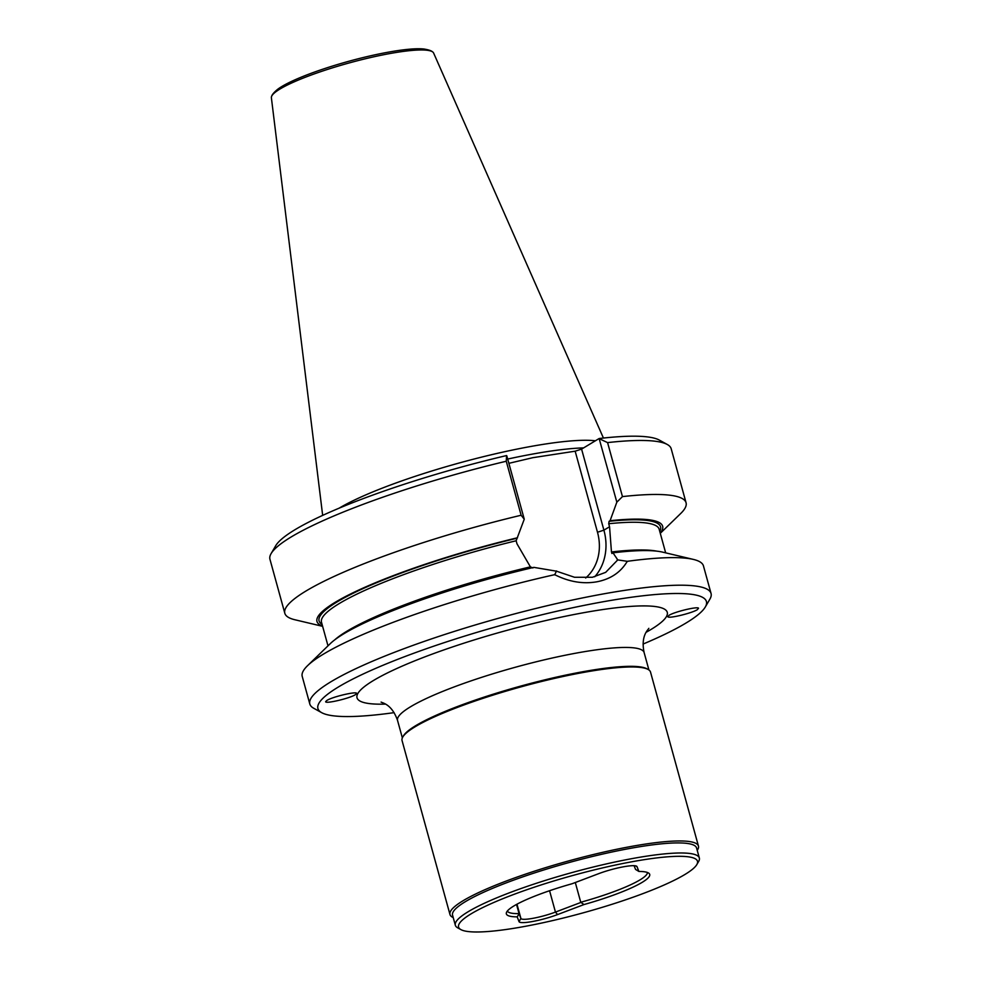 <?xml version="1.0" encoding="UTF-8"?>
<svg xmlns="http://www.w3.org/2000/svg" width="981" height="981" viewBox="0 0 981 981"><rect width="100%" height="100%" fill="white"/><g stroke="black" fill="none" stroke-linecap="round" stroke-linejoin="round"><path stroke-width="1.47" d="M517.183 916.855A74.348 11.625 -15.4 0 1 506.38 912.784A74.348 11.625 -15.4 0 1 513.897 905.953A74.348 11.625 -15.4 0 1 572.095 883.734L598.508 873.728A25.776 4.034 -15.4 0 1 636.559 866.174A25.776 4.034 -15.4 0 1 637.012 866.64L638.876 871.447A74.348 11.625 -15.4 0 1 649.128 873.47A74.348 11.625 -15.4 0 1 642.163 882.36A74.348 11.625 -15.4 0 1 583.965 904.568L557.551 914.574A25.776 4.034 -15.4 0 1 519.047 921.662L517.183 916.855L519.121 913.863L516.533 904.445M647.423 872.489A72.692 11.367 -15.4 0 1 639.98 879.896A72.692 11.367 -15.4 0 1 580.752 902.262L583.965 904.568M648.11 669.447L646.92 668.797A127.873 20 -15.4 0 0 581.341 672.01A127.873 20 164.6 0 0 403.461 735.848L402.774 737.025A128.867 20.16 -15.4 0 1 415.135 726.762A128.867 20.16 -15.4 0 1 582.04 672.696A128.867 20.16 164.6 0 1 648.11 669.447A128.867 20.16 164.6 0 1 650.526 672.095L698.447 846.076A128.867 20.16 -15.4 0 1 697.233 850.355M698.447 846.076A128.867 20.16 -15.4 0 0 600.249 852.894A128.867 20.16 -15.4 0 0 463.057 900.742A128.867 20.16 164.6 0 0 449.972 914.513L402.051 740.545A128.867 20.16 -15.4 0 1 402.774 737.025M669.005 615.345L667.853 616.804C668.87 618.753 692.059 613.137 697.381 609.655L698.533 608.208C697.516 606.258 674.327 611.862 669.005 615.345M355.318 694.72L356.569 693.592C358.053 690.808 332.743 696.633 326.955 700.409L325.717 701.525C324.233 704.321 349.543 698.497 355.318 694.72M322.663 515.393L271.381 97.72A84.158 13.17 -15.4 0 1 271.663 96.224A84.158 13.17 -15.4 0 1 388.991 53.71A84.158 13.17 164.6 0 1 432.621 51.895C431.309 50.693 428.476 49.749 424.135 49.05A81.337 12.728 164.6 0 0 387.188 52.373A81.337 12.728 -15.4 0 0 277.488 89.443C274.116 92.263 272.166 94.519 271.663 96.224M339.095 508.195A146.868 22.98 -15.4 0 1 528.894 446.809A146.868 22.98 164.6 0 1 595.393 440.788M643.082 644.063A201.473 31.515 164.6 0 0 705.29 607.018A201.473 31.515 164.6 0 0 599.317 602.457A201.473 31.515 164.6 0 0 393.884 660.838A201.473 31.515 164.6 0 0 321.694 712.672A201.473 31.515 164.6 0 0 394.104 712.647M611.837 553.48L612.99 552.83L617.76 559.893L605.669 572.352L592.426 577.269L574.535 577.269L556.448 571.175L533.897 567.374A179.265 28.044 164.6 0 0 330.229 643.683L307.544 665.694A208.082 32.557 164.6 0 1 554.706 574.67C568.98 581.856 583.07 584.222 596.963 581.782C610.66 579.109 620.765 572.291 627.276 561.316A208.082 32.557 -15.4 0 1 693.383 559.415A208.082 32.557 -15.4 0 1 703.451 565.914L711.053 593.48A208.082 32.557 -15.4 0 0 600.446 594.449A208.082 32.557 164.6 0 0 309.812 704.002A208.082 32.557 164.6 0 0 313.724 708.27L321.694 712.672M307.544 665.694A208.082 32.557 164.6 0 0 302.222 676.424L309.812 704.002M334.68 639.906A175.121 27.394 -15.4 0 1 530.39 566.871L532.928 567.962M530.39 566.871L516.975 543.781L516.153 540.764L524.259 519.207L521.132 515.246A208.082 32.557 -15.4 0 0 284.821 613.272A208.082 32.557 -15.4 0 0 294.901 619.759L322.614 626.332M508.869 463.326L532.818 457.686L575.16 451.186L581.586 449.114L599.133 438.532L616.841 502.174L610.084 520.715A179.265 28.044 -15.4 0 1 660.238 533.137M507.324 911.067A72.692 11.367 164.6 0 0 519.059 913.618M455.331 925.242L452.56 915.175A126.549 19.792 -15.4 0 1 465.399 901.649A126.549 19.792 164.6 0 1 600.127 854.647A126.549 19.792 164.6 0 1 696.571 847.964L699.343 858.032A126.549 19.792 164.6 0 0 602.898 864.715A126.549 19.792 164.6 0 0 468.17 911.717A126.549 19.792 -15.4 0 0 455.331 925.242A126.549 19.792 -15.4 0 0 457.71 927.842L460.898 929.608A123.9 19.387 -15.4 0 1 471.15 913.814A123.9 19.387 -15.4 0 1 612.267 865.72A123.9 19.387 -15.4 0 1 696.792 864.629A123.9 19.387 -15.4 0 1 684.91 874.488A123.9 19.387 -15.4 0 1 562.371 918.265A123.9 19.387 -15.4 0 1 460.898 929.608M449.972 914.513A128.867 20.16 164.6 0 0 453.222 917.566M599.366 438.765L607.582 442.603A208.082 32.557 -15.4 0 1 667.276 444.479L659.306 440.077A201.473 31.515 164.6 0 0 599.133 438.532M506.257 461.242L506.552 455.564A201.473 31.515 164.6 0 0 275.71 545.73L271.112 553.603A208.082 32.557 -15.4 0 1 506.257 461.242L521.132 515.246M638.876 871.447L635.553 869.411L634.106 865.696M580.605 902.545L555.454 912.085A23.127 3.617 -15.4 0 1 520.899 918.437L519.121 913.863M575.307 882.52L580.752 902.262M696.792 864.629L698.631 861.477A126.549 19.792 164.6 0 0 699.343 858.032M594.731 576.779A53.661 46.303 -121.1 0 0 603.904 530.157L597.49 532.242A48.707 42.036 -121.1 0 1 585.669 578.005M597.49 532.242L575.16 451.186M284.821 613.272L269.947 559.268A208.082 32.557 -15.4 0 1 271.112 553.603M506.797 455.797L524.259 519.207M610.084 520.715L609.103 521.303L608.723 523.731L609.557 526.76L603.904 530.157L581.586 449.114M667.276 444.479A208.082 32.557 -15.4 0 1 671.188 448.746L686.062 502.75A208.082 32.557 164.6 0 0 622.457 496.607L616.841 502.174M517.514 537.747A179.265 28.044 164.6 0 0 322.565 626.148M609.557 526.76L611.457 551.96A175.121 27.394 -15.4 0 1 656.865 551.163M612.021 553.407L611.47 551.96M660.287 533.321L680.728 513.48A208.082 32.557 164.6 0 0 686.062 502.75M622.457 496.607L607.582 442.603M627.84 561.402L617.196 559.82M556.558 570.967L554.608 574.878M612.99 552.83A179.265 28.044 -15.4 0 1 662.629 552.131L693.383 559.415M711.053 593.48A208.082 32.557 -15.4 0 1 709.888 599.146L705.29 607.018M603.438 438.053L433.614 53.035A84.158 13.17 164.6 0 0 432.621 51.895M402.345 737.871L397.55 720.459A127.873 20 -15.4 0 1 576.141 653.125A127.873 20 -15.4 0 1 644.112 652.537L648.907 669.962M385.521 704.1A160.909 25.175 -15.4 0 1 394.337 669.643A160.909 25.175 -15.4 0 1 581.77 613.051A160.909 25.175 -15.4 0 1 646.062 632.328M583.609 447.888A146.868 22.98 164.6 0 0 530.979 454.362A146.868 22.98 164.6 0 0 507.692 459.059M516.975 904.2L520.899 918.437L519.047 921.662M549.568 890.723L555.454 912.085L557.551 914.574M637.012 866.64L635.614 865.867M322.075 624.345A177.107 27.701 -15.4 0 1 516.533 538.336M327.997 645.854L321.498 622.248A175.121 27.394 -15.4 0 1 516.153 540.764M609.103 521.303A177.107 27.701 -15.4 0 1 659.735 531.334M608.723 523.731A175.121 27.394 -15.4 0 1 659.158 529.237L665.658 552.843M648.846 628.343C648.11 629.827 640.581 635.786 644.112 652.537M397.55 720.459C391.873 704.064 382.394 702.985 381.094 702.089L381.119 702.102"/></g></svg>
